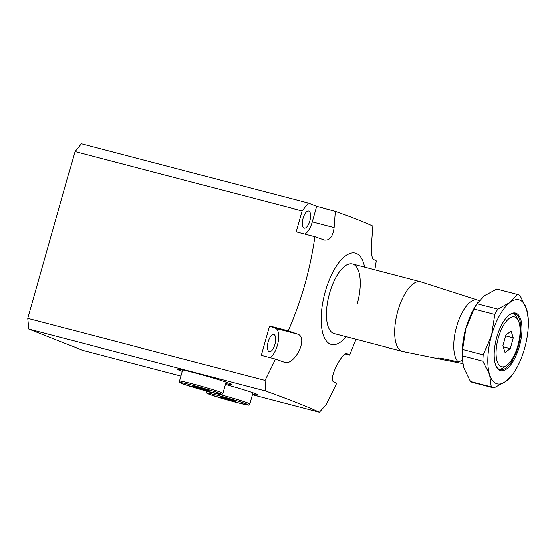 <?xml version="1.0" encoding="UTF-8"?>
<svg xmlns="http://www.w3.org/2000/svg" width="556" height="556" viewBox="0 0 556 556"><rect width="100%" height="100%" fill="white"/><g stroke="black" fill="none" stroke-linecap="round" stroke-linejoin="round"><path stroke-width="0.83" d="M357.07 304.208A35.987 14.665 104.6 0 0 352.448 263.968A35.987 14.665 104.6 0 0 329.625 293.366A35.987 14.665 104.6 0 0 334.246 333.607A35.987 14.665 104.6 0 1 333.558 333.385A35.987 14.665 104.6 0 1 329.388 294.221A35.987 14.665 104.6 0 1 352.448 263.968L420.593 281.774A35.987 14.665 104.6 0 0 397.533 312.034A35.987 14.665 104.6 0 0 401.696 351.19A35.987 14.665 104.6 0 0 402.384 351.42A35.987 14.665 104.6 0 0 402.704 351.489L439.282 358.947L437.44 358.189M182.312 371.318A28.12 1.265 15.8 0 1 177.107 369.059A28.12 1.265 15.8 0 1 193.446 372.478A28.12 1.265 15.8 0 1 231.22 384.37A28.12 1.265 15.8 0 1 225.604 383.57M355.958 339.285L349.55 355.089L346.569 353.491C344.407 353.401 341.085 357.522 336.602 365.862C332.544 374.39 331.404 379.609 333.19 381.506L336.762 383.258L326.296 404.573L319.443 412.246C307.781 406.79 289.815 399.695 265.532 390.958L28.856 329.089L82.761 350.377L180.978 376.051M268.18 341.766A8.84 3.6 -75.4 0 1 273.788 334.545A8.84 3.6 -75.4 0 1 274.921 344.428A8.84 3.6 -75.4 0 1 269.319 351.642A8.84 3.6 -75.4 0 1 268.18 341.766M303.145 218.209A8.84 3.6 -75.4 0 1 308.747 210.988A8.84 3.6 -75.4 0 1 309.887 220.871A8.84 3.6 -75.4 0 1 304.278 228.092A8.84 3.6 -75.4 0 1 303.145 218.209M364.514 267.116A47.239 19.245 104.6 0 0 346.916 254.912A47.239 19.245 104.6 0 0 325.336 291.671A47.239 19.245 104.6 0 0 324.405 337.631A47.239 19.245 104.6 0 0 346.305 336.762M304.792 234.027A15.262 6.22 104.6 0 0 312.333 221.837L316.705 206.394L335.421 211.287C351.99 217.257 364.444 222.178 372.791 226.042L371.561 242.312C371.005 251.764 371.561 257.421 373.229 259.277L376.21 260.875L374.793 269.806M335.421 211.287L334.198 227.55C332.947 236.731 329.625 240.859 324.224 239.928L314.953 236.682C312.632 252.841 309.275 268.826 304.883 284.644C300.289 300.56 294.756 315.982 288.293 330.896L297.564 334.135C309.324 337.513 293.846 366.814 284.185 362.158L275.505 359.065L265.038 380.38L265.532 390.958M324.655 240.06L324.224 239.928M28.856 329.089L27.8 318.373L265.038 380.38M314.953 236.682L296.237 231.789L302.137 210.939L74.997 151.573L27.8 318.373M74.997 151.573L81.294 143.754L308.434 203.128L316.705 206.394M252.41 394.725L319.443 412.246M252.556 394.211A28.12 1.265 -164.2 0 0 258.172 395.017A28.12 1.265 -164.2 0 0 225.354 384.446M288.293 330.896L269.577 326.004L261.271 355.347L275.505 359.065M284.596 362.283L284.185 362.158M302.137 210.939L308.434 203.128M345.019 353.901L349.55 355.089M269.577 326.004L275.7 328.422A15.262 6.22 -75.4 0 1 278.042 342.607A15.262 6.22 -75.4 0 1 269.827 357.584M501.032 366.543A25.708 10.474 104.6 0 0 506.724 365.271A25.708 10.474 104.6 0 0 518.157 344.477A25.708 10.474 104.6 0 0 518.359 320.756A25.708 10.474 104.6 0 0 515.016 317.122A25.708 10.474 104.6 0 0 498.218 337.958A25.708 10.474 104.6 0 0 501.032 366.543M513.529 313.508A28.919 11.787 -75.4 0 1 516.816 317.379L518.359 320.756M506.724 365.271L503.722 367.46A28.919 11.787 -75.4 0 1 498.968 369.226M439.282 358.947L462.502 363.506A32.728 13.337 104.6 0 0 462.849 363.478M479.154 300.796A32.728 13.337 104.6 0 0 478.028 300.205A32.728 13.337 104.6 0 0 477.687 300.08A32.728 13.337 104.6 0 0 457.331 324.454A32.728 13.337 104.6 0 0 458.207 361.81L441.353 358.286C438.01 357.8 436.849 357.897 437.871 358.564M477.687 300.08L420.906 281.871A35.987 14.665 104.6 0 0 420.593 281.774M467.165 324.558A25.708 10.474 104.6 0 0 463.94 336.901M462.439 360.42L458.207 361.81M502.832 345.728L504.994 352.532L510.186 348.633L513.209 337.93L511.047 331.133L505.863 335.032L502.832 345.728M505.599 335.942L513.209 337.93M503.173 346.798L510.186 348.633M235.994 401.237L228.836 398.958L220.635 396.817L219.599 396.956L234.959 401.376L235.994 401.237M235.077 400.945L234.959 401.376M226.98 398.471L226.765 399.236M209.042 390.597L201.877 388.31L193.683 386.17L192.647 386.309L199.806 388.588L208.007 390.729L209.042 390.597M208.125 390.305L208.007 390.729M200.021 387.831L199.806 388.588M519.353 346.305A29.725 12.114 -75.4 0 1 496.063 366.202A29.725 12.114 -75.4 0 1 496.689 337.353A29.725 12.114 -75.4 0 1 509.518 314.724A29.725 12.114 -75.4 0 1 519.353 346.305M495.876 365.765A28.919 11.787 104.6 0 0 499.997 369.629A28.919 11.787 104.6 0 0 518.338 345.999A28.919 11.787 104.6 0 0 514.627 313.667A28.919 11.787 104.6 0 0 509.143 315.016M477.083 303.771L484.415 295.771L496.675 289.057L517.309 294.451L509.97 302.45L497.717 309.164L477.083 303.771A48.198 19.641 104.6 0 0 474.101 309.066L494.736 314.46L491.483 335.296A43.382 17.674 104.6 0 0 489.53 374.674A43.382 17.674 104.6 0 0 506.071 381.207A43.382 17.674 104.6 0 0 514.272 371.922A43.382 17.674 104.6 0 0 524.558 348.362A43.382 17.674 104.6 0 0 528.2 318.644A43.382 17.674 104.6 0 0 526.511 308.983A43.382 17.674 104.6 0 0 509.97 302.45A43.382 17.674 104.6 0 0 491.483 335.296L483.31 354.853A48.198 19.641 104.6 0 0 482.997 361.198L489.53 374.674L491.156 386.872A48.198 19.641 104.6 0 0 493.374 387.824A48.198 19.641 104.6 0 0 493.818 387.928L506.071 381.207L512.847 374.105L514.272 371.922M477.646 302.874L476.214 305.056A43.382 17.674 104.6 0 0 465.928 328.617L474.101 309.066M528.2 318.644L526.511 308.983L519.971 295.5A48.198 19.641 104.6 0 0 517.754 294.555L497.12 289.162A48.198 19.641 104.6 0 0 496.675 289.057M491.156 386.872L470.522 381.479A48.198 19.641 104.6 0 0 472.739 382.431L493.374 387.824M470.522 381.479L463.982 367.996L462.39 359.788L462.356 355.805L482.997 361.198M483.31 354.853L462.675 349.46L465.928 328.617A43.382 17.674 104.6 0 0 462.293 358.335L462.39 359.788M462.675 349.46A48.198 19.641 104.6 0 0 462.356 355.805M497.717 309.164A48.198 19.641 104.6 0 0 494.736 314.46M517.754 294.555A48.198 19.641 104.6 0 0 517.309 294.451M275.7 328.422L297.564 334.135M312.333 221.837L334.198 227.55M445.947 360.1A6.429 2.62 104.6 0 0 446.03 359.259M219.571 394.475A22.497 1.015 15.8 0 1 249.79 403.983C247.086 405.22 254.099 406.373 235.911 402.301L211.245 395.003L207.152 393.314C206.762 393.356 206.54 392.828 206.505 391.737A22.497 1.015 15.8 0 1 219.571 394.475M235.883 402.287A21.211 0.952 -164.2 0 0 246.537 403.997A21.211 0.952 -164.2 0 0 219.71 395.9A21.211 0.952 -164.2 0 0 209.056 394.197A21.211 0.952 -164.2 0 0 235.883 402.287M192.619 383.828A22.497 1.015 15.8 0 1 222.838 393.342C220.134 394.572 227.147 395.733 208.952 391.653L184.293 384.363L180.2 382.667C179.803 382.716 179.588 382.187 179.546 381.089A22.497 1.015 15.8 0 1 192.619 383.828M208.931 391.646A21.211 0.952 -164.2 0 0 219.585 393.349A21.211 0.952 -164.2 0 0 192.758 385.259A21.211 0.952 -164.2 0 0 182.104 383.55A21.211 0.952 -164.2 0 0 208.931 391.646M402.384 351.42L334.246 333.607M249.79 403.983L252.973 392.751M206.505 391.737L206.693 391.056M222.838 393.342L226.014 382.111M179.546 381.089L182.729 369.858"/></g></svg>
